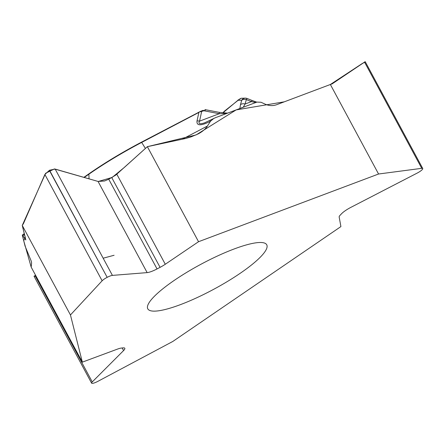 <?xml version="1.0" encoding="UTF-8"?>
<svg xmlns="http://www.w3.org/2000/svg" width="445" height="445" viewBox="0 0 445 445"><rect width="100%" height="100%" fill="white"/><g stroke="black" fill="none" stroke-linecap="round" stroke-linejoin="round"><path stroke-width="0.67" d="M22.322 235.183L25.076 246.102L31.256 261.159L31.606 262.984L31.172 267.1L82.347 362.141L70.449 314.96L22.25 225.443L23.518 223.485L44.884 174.468L49.495 170.229L55.169 169.072L98.061 181.443L104.508 181.009L108.747 179.229L115.722 175.124L147.367 146.672L198.542 241.713L378.561 174.012L330.362 84.494L276.579 104.725C272.874 106.027 269.13 105.865 265.348 104.23L261.015 102.267L256.954 102.089L215.285 117.758L204.656 122.803M330.362 84.494L332.165 83.86L365.206 61.66M34.02 276.206L35.617 275.355L34.716 276.262M182.272 139.213L207.453 126.007L210.463 121.274L213.817 118.415M207.453 126.007C205.473 129.039 202.38 131.681 198.17 133.923L190.95 136.927L185.526 138.517L147.367 146.672M22.311 235.027L25.821 239.966L22.25 225.443M378.561 174.012L421.738 168.332A6.508 1.352 -28.3 0 1 422.75 168.527A6.508 1.352 -28.3 0 1 422.177 169.673L422.105 169.745A6.508 1.352 151.7 0 1 417.121 173.122L351.072 207.253A12.282 2.553 -28.3 0 0 341.665 213.628L340.308 215.035A12.282 2.553 -28.3 0 0 339.168 217.032L340.909 226.583L172.788 341.471L97.928 381.32A6.508 1.352 -28.3 0 1 92.605 383.345L92.521 383.356A6.508 1.352 151.7 0 1 91.603 383.151A6.508 1.352 151.7 0 1 92.26 381.927L35.01 275.605M180.459 304.625A67.551 14.045 151.7 0 0 267.011 245.479A67.551 14.045 151.7 0 0 266.744 244.789A67.551 14.045 151.7 0 0 200.606 264.447A67.551 14.045 151.7 0 0 147.79 308.841A67.551 14.045 151.7 0 0 180.459 304.625M209.851 120.495L210.435 121.29C200.901 126.03 196.429 125.929 197.013 120.996A4.606 3.282 12.2 0 1 199.56 121.14L219.285 113.72L203.927 110.761L198.676 112.207M24.542 234.537L23.885 235.021A4.606 2.186 -124.9 0 1 24.319 233.642M205.356 122.547L204.683 122.798C199.744 124.466 198.036 123.916 199.56 121.14L201.618 111.628A1.535 0.818 69.4 0 0 200.756 111.239L141.521 142.144L145.398 148.441M226.572 113.514L219.285 113.72A4.606 0.534 100.9 0 0 219.168 112.34L227.111 113.086A4.606 0.662 89.1 0 0 226.889 113.364M200.578 111.356A1.535 0.818 69.4 0 1 200.751 111.239L203.059 110.371A1.535 0.818 69.4 0 1 203.927 110.761L205.913 109.787M252.182 100.559L256.659 102.2M255.703 102.556L251.431 101.632A4.606 0.356 -68.2 0 1 252.148 100.492L247.053 98.456A4.606 0.356 -68.2 0 0 246.33 99.597L245.095 104.013L243.259 107.239M241.068 108.063A4.606 4.216 -11.2 0 1 242.914 107.367M239.872 108.513L240.484 104.675A4.606 3.287 15.6 0 1 245.095 104.013L251.431 101.632L246.33 99.597A4.606 3.287 15.6 0 0 241.713 100.253A4.606 4.3 -90.3 0 1 245.312 98.128L241.079 98.262L237.941 100.275L223.284 112.524M238.437 99.78A1.535 1.024 50.7 0 0 238.175 99.914A1.535 1.024 50.7 0 0 237.941 100.275L241.713 100.253L240.484 104.675M198.542 241.713L165.284 264.252A12.282 2.553 -28.3 0 1 160.078 267.35L157.052 268.936A12.282 2.553 -28.3 0 1 147.15 272.613L112.418 275.394A6.508 1.352 151.7 0 0 107.167 277.341L49.345 170.313M70.449 314.96L102.133 280.789A6.508 1.352 -28.3 0 1 107.017 277.419M82.347 362.141L117.347 349.153A12.282 2.553 -28.3 0 1 121.413 348.057L123.081 347.879A12.282 2.553 -28.3 0 1 124.811 348.263A12.282 2.553 -28.3 0 1 123.577 350.577L92.26 381.927M364.683 62.372L362.503 63.357L330.362 84.494L284.277 101.827L236.139 109.915L196.067 134.935L147.367 146.672L124.339 167.426L112.14 177.444L98.223 181.488M147.15 272.613L98.061 181.443L54.385 168.944L45.624 173.272L22.25 225.443L25.298 237.524L23.696 240.634L31.172 267.1M35.327 276.189L36.006 276.078M103.162 258.206L114.098 255.269M89.228 173.661A1.535 0.729 55.1 0 0 89.061 173.728A1.535 0.729 55.1 0 0 88.878 174.218A114.682 23.846 151.7 0 1 141.716 142.411L198.87 112.435L197.013 120.996M24.297 238.014L25.254 237.346M84.233 177.455L88.878 174.218L89.045 178.84M23.885 235.021L22.867 235.733M141.521 142.183L141.521 142.144C122.308 152.246 104.82 162.775 89.061 173.728L83.86 177.349M224.464 111.206A1.535 1.024 50.7 0 0 224.202 111.339A1.535 1.024 50.7 0 0 223.963 111.701L223.579 112.952M123.577 350.577L122.175 347.973M421.738 168.332L364.494 62.016M102.133 280.789L44.884 174.468M107.167 277.341L49.495 170.229M112.418 275.394L55.169 169.072M157.052 268.936L108.747 179.229M160.078 267.35L111.773 177.638M165.284 264.252L116.807 174.212M22.256 235.066L24.314 233.631M247.231 98.534A4.606 4.606 0 0 0 245.312 98.128M252.154 100.498L256.776 102.155M223.162 112.913L223.368 112.24M204.967 109.603L219.168 112.34M227.111 113.086L227.779 113.058M223.251 112.591L224.202 111.339L240.356 98.529M34.12 276.389L91.603 383.151M365.306 61.838L422.75 168.527"/></g></svg>
